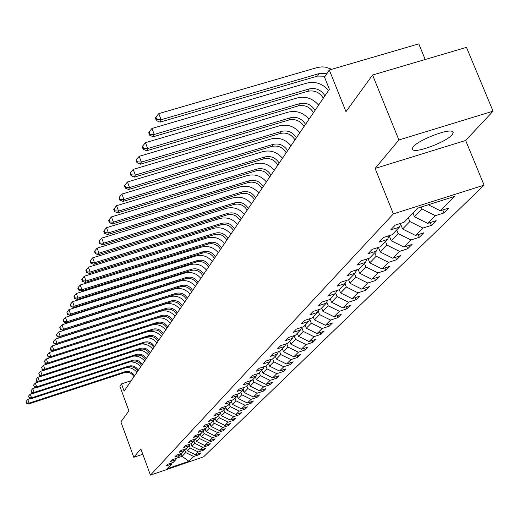 <?xml version="1.0" encoding="UTF-8"?>
<svg xmlns="http://www.w3.org/2000/svg" width="519" height="519" viewBox="0 0 519 519"><rect width="100%" height="100%" fill="white"/><g stroke="black" fill="none" stroke-linecap="round" stroke-linejoin="round"><path stroke-width="0.78" d="M413.215 146.799L412.17 148.778L413.053 149.997C417.75 152.813 446.483 141.674 452.107 134.843L453.295 132.708L452.289 131.424C447.313 128.744 418.262 140.182 413.215 146.799M425.204 59.51L418.775 43.875L329.293 69.994L324.537 77.169L329.383 89.274L124.125 391.164L121.465 383.904L119.889 386.292L128.894 410.866L120.888 421.902L133.818 457.297L142.796 454.242M493.05 111.189L466.477 47.346L372.577 75.015L398.89 139.981L375.12 168.428L393.363 213.867L484.071 185.14L465.66 140.461L493.05 111.189L398.89 139.981M393.363 213.867L150.445 475.125L203.545 456.869L484.071 185.14M188.91 461.3L193.73 456.493L199.03 454.676L200.788 452.938L195.462 454.767L198.277 451.965L203.636 450.122L205.44 448.345L200.055 450.194L202.935 447.32L208.366 445.458L210.214 443.635L204.765 445.497L207.723 442.551L213.218 440.67L215.119 438.795L209.598 440.683L212.634 437.653L218.201 435.752L220.153 433.826L214.561 435.733L217.682 432.625L223.319 430.705L225.324 428.726L219.66 430.653L222.865 427.455L228.574 425.515L230.637 423.478L224.896 425.431L228.191 422.148L233.978 420.182L236.1 418.087L230.287 420.066L233.673 416.686L239.538 414.7L241.711 412.547L235.821 414.545L239.311 411.067L245.253 409.056L247.492 406.844L241.523 408.868L245.111 405.287L251.131 403.25L253.441 400.973L247.388 403.023L251.079 399.338L257.184 397.275L259.565 394.933L253.428 397.003L257.229 393.207L263.418 391.125L265.871 388.705L259.643 390.807L263.568 386.895L269.848 384.78L272.371 382.295L266.059 384.417L270.101 380.388L276.471 378.247L279.073 375.678L272.663 377.826L276.835 373.674L283.296 371.507L285.982 368.86L279.482 371.033L283.789 366.745L290.348 364.552L293.118 361.814L286.52 364.02L290.964 359.596L297.621 357.37L300.482 354.548L293.786 356.78L298.373 352.206L305.133 349.955L308.091 347.036L301.292 349.3L306.035 344.571L312.899 342.293L315.954 339.277L309.052 341.567L313.956 336.682L320.93 334.372L324.09 331.252L317.077 333.574L322.15 328.514L329.234 326.172L332.504 322.941L325.381 325.296L330.635 320.061L337.83 317.686L341.217 314.345L333.976 316.733L339.42 311.303L346.737 308.896L350.247 305.432L342.884 307.851L348.528 302.227L355.963 299.787L359.609 296.2L352.116 298.652L357.974 292.82L365.538 290.342L369.314 286.618L361.698 289.102L367.776 283.05L375.471 280.539L379.395 276.666L371.643 279.19L377.955 272.903L385.792 270.354L389.866 266.331L381.978 268.894L388.536 262.355L396.51 259.772L400.746 255.595L392.714 258.19L399.539 251.391L407.662 248.77L412.073 244.417L403.892 247.05L410.996 239.973L419.274 237.313L423.867 232.778L415.531 235.457L422.933 228.075L431.367 225.376L436.155 220.653L427.662 223.365L435.383 215.67L443.972 212.933L448.967 208.002L440.313 210.759L454.728 196.39L417.626 208.151L404.003 222.327L395.219 225.123L390.632 229.949L399.345 227.173L392.053 234.757L383.444 237.514L379.045 242.139L387.589 239.402L380.596 246.674L372.149 249.386L367.932 253.823L376.314 251.125L369.606 258.105L361.321 260.772L357.273 265.034L365.499 262.374L359.057 269.076L350.922 271.709L347.029 275.803L355.113 273.182L348.917 279.624L340.931 282.219L337.188 286.151L345.122 283.575L339.166 289.764L331.323 292.32L327.723 296.102L335.514 293.566L329.786 299.528L322.078 302.045L318.614 305.691L326.269 303.187L320.748 308.928L313.171 311.413L309.83 314.923L317.362 312.451L312.036 317.985L304.588 320.437L301.37 323.817L308.773 321.384L303.641 326.723L296.31 329.137L293.209 332.407L300.488 330.006L295.532 335.157L288.324 337.538L285.327 340.691L292.489 338.323L287.708 343.299L280.617 345.648L277.717 348.69L284.769 346.355L280.143 351.168L273.163 353.484L270.367 356.423L277.302 354.12L272.832 358.772L265.962 361.055L263.256 363.903L270.088 361.626L265.76 366.129L258.994 368.386L256.373 371.137L263.101 368.892L258.916 373.245L252.253 375.477L249.717 378.143L256.341 375.925L252.286 380.142L245.721 382.341L243.268 384.923L249.795 382.737L245.863 386.824L239.395 388.991L237.014 391.495L243.45 389.334L239.642 393.298L233.265 395.439L230.955 397.872L237.293 395.738L233.602 399.578L227.322 401.693L225.077 404.048L231.331 401.94L227.744 405.67L221.548 407.759L219.375 410.049L225.538 407.966L222.061 411.586L215.949 413.649L213.841 415.868L219.92 413.812L216.54 417.328L210.513 419.365L208.463 421.525L214.457 419.495L211.175 422.907L205.232 424.925L203.24 427.02L209.157 425.009L205.965 428.331L200.1 430.322L198.161 432.359L203.999 430.374L200.898 433.599L195.105 435.571L193.224 437.549L198.985 435.59L195.968 438.73L190.252 440.676L188.416 442.603L194.106 440.663L191.167 443.719L185.53 445.646L183.745 447.521L189.357 445.6L186.496 448.578L180.93 450.479L179.191 452.309L184.738 450.408L181.955 453.308L176.454 455.189L174.76 456.967L180.236 455.092L177.524 457.914L172.094 459.776L170.446 461.508L175.85 459.652L173.21 462.403L167.838 464.246L166.236 465.932L171.575 464.096L167.04 468.813L188.91 461.3L182.111 456.318L185.731 452.587L184.835 450.187M421.214 207.016L422.012 208.995L414.46 216.78L412.949 213.024M401.057 223.261L399.345 227.173M435.383 215.67L422.012 208.995M427.662 223.365L414.46 216.78M408.343 217.811L409.841 221.542L402.601 229.002L400.662 224.176M389.237 235.658L387.589 239.402M422.933 228.075L409.841 221.542M415.531 235.457L402.601 229.002M396.704 229.917L398.17 233.576L391.222 240.738L389.211 235.717M377.903 247.537L376.314 251.125M410.996 239.973L398.17 233.576M403.892 247.05L391.222 240.738M385.533 241.536L386.966 245.124L380.291 252.007L378.442 247.362M367.024 258.936L365.499 262.374M399.539 251.391L386.966 245.124M392.714 258.19L380.291 252.007M374.802 252.701L376.204 256.224L369.788 262.835L368.101 258.592M356.579 269.88L355.113 273.182M388.536 262.355L376.204 256.224M381.978 268.894L369.788 262.835M364.487 263.431L365.856 266.889L359.68 273.254L358.149 269.374M346.536 280.396L345.122 283.575M377.955 272.903L365.856 266.889M371.643 279.19L359.68 273.254M354.555 273.76L355.898 277.152L349.955 283.277L348.56 279.741M336.876 290.51L335.514 293.566M367.776 283.05L355.898 277.152M361.698 289.102L349.955 283.277M344.999 283.698L346.316 287.033L340.587 292.937L339.296 289.634M327.58 300.248L326.269 303.187M357.974 292.82L346.316 287.033M352.116 298.652L340.587 292.937M335.722 293.105L337.078 296.557L331.557 302.246L330.292 299.002M318.627 309.622L317.362 312.451M348.528 302.227L337.078 296.557M342.884 307.851L331.557 302.246M326.749 302.103L328.17 305.736L322.85 311.225L321.605 308.039M309.999 318.66L308.773 321.384M339.42 311.303L328.17 305.736M333.976 316.733L322.85 311.225M318.102 310.797L319.581 314.598L314.443 319.892L313.223 316.759M301.669 327.372L300.488 330.006M330.635 320.061L319.581 314.598M325.381 325.296L314.443 319.892M309.752 319.198L311.283 323.149L306.32 328.261L305.127 325.179M293.631 335.787L292.489 338.323M322.15 328.514L311.283 323.149M317.077 333.574L306.32 328.261M301.708 327.359L303.271 331.407L298.477 336.351L297.303 333.315M285.872 343.909L284.769 346.355M313.956 336.682L303.271 331.407M309.052 341.567L298.477 336.351M294.078 335.637L295.532 339.387L290.893 344.175L289.738 341.184M278.372 351.752L277.302 354.12M306.035 344.571L295.532 339.387M301.292 349.3L290.893 344.175M286.702 343.63L288.039 347.114L283.549 351.739L282.42 348.794M271.119 359.343L270.088 361.626M298.373 352.206L288.039 347.114M293.786 356.78L283.549 351.739M279.553 351.363L280.792 354.581L276.445 359.064L275.336 356.164M264.106 366.68L263.101 368.892M290.964 359.596L280.792 354.581M286.52 364.02L276.445 359.064M272.637 358.837L273.779 361.814L269.569 366.154L268.479 363.3M257.314 373.784L256.341 375.925M283.789 366.745L273.779 361.814M279.482 371.033L269.569 366.154M265.897 365.986L266.98 368.821L262.899 373.025L261.829 370.216M250.735 380.661L249.795 382.737M276.835 373.674L266.98 368.821M272.663 377.826L262.899 373.025M259.325 372.817L260.395 375.613L256.438 379.687L255.387 376.917M244.365 387.33L243.45 389.334M270.101 380.388L260.395 375.613M266.059 384.417L256.438 379.687M252.961 379.441L254.005 382.198L250.171 386.149L249.133 383.424M238.182 393.785L237.293 395.738M263.568 386.895L254.005 382.198M259.643 390.807L250.171 386.149M246.778 385.87L247.81 388.588L244.092 392.422L243.067 389.73M232.194 400.052L231.331 401.94M257.229 393.207L247.81 388.588M253.428 397.003L244.092 392.422M240.784 392.105L241.796 394.784L238.182 398.508L237.183 395.854M226.375 406.13L225.538 407.966M251.079 399.338L241.796 394.784M247.388 403.023L238.182 398.508M234.964 398.164L235.957 400.804L232.454 404.418L231.429 401.719M220.731 412.034L219.92 413.812M245.111 405.287L235.957 400.804M241.523 408.868L232.454 404.418M229.307 404.048L230.287 406.649L226.881 410.166L225.823 407.35M215.249 417.763L214.457 419.495M239.311 411.067L230.287 406.649M235.821 414.545L226.881 410.166M223.812 409.763L224.779 412.333L221.464 415.745L220.367 412.832M209.923 423.329L209.157 425.009M233.673 416.686L224.779 412.333M230.287 420.066L221.464 415.745M218.473 415.317L219.42 417.853L216.196 421.175L215.067 418.165M204.746 428.739L203.999 430.374M228.191 422.148L219.42 417.853M224.896 425.431L216.196 421.175M213.277 420.721L214.211 423.225L211.077 426.456L209.916 423.355M199.711 434.001L198.985 435.59M222.865 427.455L214.211 423.225M219.66 430.653L211.077 426.456M208.223 425.982L209.144 428.447L206.088 431.594L204.992 428.655M194.813 439.119L194.106 440.663M217.682 432.625L209.144 428.447M214.561 435.733L206.088 431.594M203.299 431.101L204.207 433.534L201.236 436.596L200.211 433.832M190.051 444.102L189.357 445.6M212.634 437.653L204.207 433.534M209.598 440.683L201.236 436.596M198.511 436.083L199.406 438.49L196.513 441.468L195.546 438.873M185.413 448.948L184.738 450.408M207.723 442.551L199.406 438.49M204.765 445.497L196.513 441.468M193.847 440.936L194.729 443.31L191.907 446.217L191.005 443.777M180.891 453.671L180.236 455.092M202.935 447.32L194.729 443.31M200.055 450.194L191.907 446.217M189.299 445.665L190.168 448.007L187.424 450.842L186.561 448.513M176.492 458.264L175.85 459.652M198.277 451.965L190.168 448.007M195.462 454.767L187.424 450.842M181.105 453.593L182.111 456.318L177.556 457.875M172.204 462.747L171.575 464.096M193.73 456.493L185.731 452.587M329.293 69.994L345.985 111.656L372.577 75.015M150.445 475.125L140.837 448.89L133.818 457.297M131.249 380.687L121.465 383.904M440.313 210.759L428.318 204.765M199.03 454.676L198.654 453.671M203.636 450.122L203.253 449.097M208.366 445.458L207.97 444.4M213.218 440.67L212.809 439.58M218.201 435.752L217.779 434.637M223.319 430.705L222.885 429.557M228.574 425.515L228.133 424.334M233.978 420.182L233.524 418.963M239.538 414.7L239.064 413.448M245.253 409.056L244.76 407.765M251.131 403.25L250.625 401.927M257.184 397.275L256.665 395.913M263.418 391.125L262.886 389.711M269.848 384.78L269.29 383.327M276.471 378.247L275.894 376.742M283.296 371.507L282.706 369.956M290.348 364.552L289.732 362.95M297.621 357.37L296.978 355.716M305.133 349.955L304.471 348.243M312.899 342.293L312.211 340.522M320.93 334.372L320.21 332.536M329.234 326.172L328.488 324.271M337.83 317.686L337.058 315.714M346.737 308.896L345.933 306.852M355.963 299.787L355.126 297.666M365.538 290.342L364.662 288.136M375.471 280.539L374.562 278.242M385.792 270.354L384.839 267.966M396.51 259.772L395.517 257.281M407.662 248.77L406.624 246.175M419.274 237.313L418.184 234.601M431.367 225.376L430.219 222.547M443.972 212.933L442.772 209.974M375.12 168.428L465.66 140.461M133.96 376.69C131.703 372.999 128.498 371.649 124.339 372.642L28.714 403.964L29.103 403.127L26.631 402.906L26.106 401.421L26.631 402.906M134.557 375.814C132.3 372.117 129.082 370.761 124.917 371.753L29.103 403.127L27.779 399.416L30.563 398.508M126.441 367.556C130.71 367.42 134.194 369.028 136.899 372.376M27.779 399.416L26.106 401.421M26.475 403.237L28.714 403.964M137.723 371.156C135.44 367.42 132.189 366.051 127.979 367.056L31.166 398.702L31.568 397.846L29.058 397.625L28.526 396.12L29.058 397.625M138.339 370.261C136.043 366.511 132.793 365.142 128.569 366.148L31.568 397.846L30.225 394.09L33.158 393.13M129.906 361.912C134.304 361.704 137.905 363.326 140.701 366.784M30.225 394.09L28.526 396.12M28.902 397.969L31.166 398.702M141.583 365.48C139.267 361.698 135.978 360.309 131.716 361.321L33.683 393.305L34.092 392.422L31.549 392.202L31.004 390.677L31.549 392.202M142.212 364.559C139.89 360.763 136.594 359.375 132.319 360.387L34.092 392.422L32.729 388.621L35.817 387.615M133.435 356.125C137.983 355.826 141.706 357.468 144.606 361.036M32.729 388.621L31.004 390.677M31.387 392.552L33.683 393.305M145.547 359.654C143.199 355.82 139.864 354.412 135.55 355.437L36.265 387.758L36.687 386.856L34.111 386.636L33.56 385.092L34.111 386.636M146.189 358.707C143.834 354.866 140.5 353.458 136.173 354.477L36.687 386.856L35.305 383.003L38.555 381.945M137.029 350.195C141.732 349.8 145.592 351.447 148.616 355.145M35.305 383.003L33.56 385.092M33.943 386.992L36.265 387.758M149.615 353.673C147.234 349.793 143.854 348.366 139.481 349.397L38.919 382.068L39.347 381.141L36.739 380.914L36.174 379.357L36.739 380.914M150.276 352.699C147.889 348.807 144.503 347.38 140.124 348.411L39.347 381.141L37.945 377.235L41.364 376.126M140.668 344.116C145.554 343.591 149.569 345.252 152.729 349.099M37.945 377.235L36.174 379.357M36.564 381.29L38.919 382.068M153.793 347.529C151.373 343.597 147.954 342.151 143.523 343.195L41.637 376.217L42.084 375.263L39.438 375.042L38.867 373.459L39.438 375.042M154.467 346.53C152.048 342.585 148.622 341.139 144.185 342.183L42.084 375.263L40.664 371.312L44.258 370.144M144.34 337.901C149.427 337.207 153.63 338.868 156.952 342.884M40.664 371.312L38.867 373.459M39.262 375.425L41.637 376.217M158.081 341.217C155.635 337.233 152.164 335.767 147.675 336.818L44.439 370.209L44.894 369.23L42.208 369.003L41.63 367.4L42.208 369.003M158.782 340.192C156.323 336.195 152.852 334.729 148.356 335.78L44.894 369.23L43.453 365.22L47.235 364.001M147.967 331.557C153.313 330.609 157.757 332.257 161.292 336.5M43.453 365.22L41.63 367.4M42.026 369.398L44.439 370.209M162.492 334.736C160.008 330.694 156.491 329.208 151.944 330.272L47.32 364.027L47.787 363.021L45.062 362.794L44.478 361.172L45.062 362.794M163.213 333.678C160.721 329.63 157.199 328.138 152.638 329.202L47.787 363.021L46.327 358.953L151.159 325.218C156.933 323.72 161.798 325.296 165.749 329.935M46.327 358.953L44.478 361.172M44.874 363.196L47.32 364.027M167.027 328.066C164.504 323.973 160.942 322.461 156.336 323.538L50.278 357.669L50.765 356.631L47.995 356.41L47.404 354.762L47.995 356.41M167.767 326.976C165.237 322.876 161.662 321.365 157.049 322.442L50.765 356.631L49.279 352.511L155.544 318.4C161.396 316.888 166.333 318.484 170.336 323.194M49.279 352.511L47.404 354.762M47.806 356.825L50.278 357.669M171.692 321.209C169.129 317.057 165.516 315.526 160.845 316.609L53.327 351.129L53.827 350.059L51.018 349.838L50.414 348.165L50.817 350.267L51.018 349.838M172.451 320.087C169.882 315.928 166.262 314.391 161.584 315.481L53.827 350.059L52.315 345.888L160.053 311.387C165.989 309.862 170.991 311.484 175.059 316.253M52.315 345.888L50.414 348.165M50.817 350.267L53.327 351.129M176.486 314.151C173.891 309.94 170.226 308.383 165.49 309.48L56.467 344.395L56.973 343.293L54.125 343.072L53.515 341.379L53.308 341.82L53.924 343.513L54.125 343.072M177.271 312.996C174.663 308.779 170.991 307.222 166.249 308.318L56.973 343.293L55.442 339.063L164.692 304.166C170.712 302.629 175.785 304.277 179.911 309.116M55.442 339.063L53.515 341.379M53.924 343.513L56.467 344.395M181.429 306.885C178.789 302.616 175.072 301.039 170.271 302.142L59.691 337.46L60.223 336.325L57.324 336.104L56.707 334.385L56.5 334.839L57.116 336.559L57.324 336.104M182.234 305.697C179.587 301.422 175.863 299.839 171.049 300.949L60.223 336.325L58.666 332.03L169.473 296.738C175.571 295.181 180.722 296.855 184.907 301.766M58.666 332.03L56.707 334.385M57.116 336.559L59.691 337.46M186.516 299.405C183.836 295.077 180.061 293.469 175.195 294.591L63.026 330.311L63.565 329.143L60.626 328.923L59.99 327.184L59.776 327.651L60.412 329.39L60.626 328.923M187.34 298.185C184.66 293.845 180.878 292.236 175.993 293.358L63.565 329.143L61.988 324.79L174.39 289.089C180.58 287.513 185.802 289.213 190.051 294.195M61.988 324.79L59.99 327.184M60.412 329.39L63.026 330.311M191.751 291.697C189.033 287.305 185.205 285.677 180.262 286.806L66.451 322.948L67.016 321.748L64.025 321.521L63.383 319.756L63.805 322.007L64.025 321.521M192.607 290.439C189.883 286.04 186.042 284.406 181.092 285.534L67.016 321.748L65.407 317.323L179.457 281.207C185.737 279.611 191.037 281.343 195.358 286.397M65.407 317.323L63.383 319.756M63.805 322.007L66.451 322.948M197.155 283.75C194.391 279.293 190.505 277.639 185.491 278.781L69.994 315.351L70.571 314.112L67.535 313.891L66.88 312.094L67.301 314.384L67.535 313.891M198.037 282.453C195.267 277.989 191.368 276.329 186.347 277.477L70.571 314.112L68.936 309.629L184.686 273.078C191.057 271.469 196.435 273.228 200.821 278.359M68.936 309.629L66.88 312.094M67.301 314.384L69.994 315.351M202.721 275.557C199.919 271.035 195.968 269.355 190.882 270.509L73.64 307.514L74.236 306.236L71.148 306.015L70.487 304.192L70.915 306.528L71.148 306.015M203.636 274.22C200.814 269.692 196.857 268.005 191.764 269.16L74.236 306.236L72.576 301.682L190.077 264.703C196.539 263.075 202.001 264.865 206.458 270.068M72.576 301.682L70.487 304.192M70.915 306.528L73.64 307.514M208.469 267.11C205.615 262.517 201.606 260.804 196.442 261.972L77.409 299.424L78.025 298.101L74.885 297.887L74.211 296.038L73.97 296.563L74.645 298.412L74.885 297.887M209.41 265.728C206.543 261.128 202.527 259.409 197.35 260.583L78.025 298.101L76.338 293.482L195.637 256.055C202.196 254.407 207.743 256.23 212.271 261.518M76.338 293.482L74.211 296.038M74.645 298.412L77.409 299.424M214.405 258.384C211.499 253.72 207.425 251.981 202.183 253.162L81.301 291.068L81.937 289.706L78.745 289.485L78.058 287.61L77.805 288.155L78.492 290.03L78.745 289.485M215.372 256.963C212.459 252.286 208.379 250.541 203.124 251.721L81.937 289.706L80.218 285.009L201.372 247.128C208.041 245.468 213.672 247.316 218.278 252.688M80.218 285.009L78.058 287.61M78.492 290.03L81.301 291.068M220.53 249.373C217.571 244.644 213.439 242.873 208.113 244.066L85.324 282.433L85.979 281.026L82.729 280.811L82.034 278.904L81.775 279.469L82.469 281.376L82.729 280.811M221.529 247.907C218.564 243.158 214.418 241.38 209.079 242.574L85.979 281.026L84.234 276.257L207.302 237.91C214.068 236.229 219.797 238.117 224.474 243.567M84.234 276.257L82.034 278.904M82.469 281.376L85.324 282.433M226.855 240.063C223.851 235.256 219.647 233.453 214.237 234.659L89.482 273.513L90.163 272.053L86.855 271.833L86.141 269.899L85.875 270.483L86.589 272.417L86.855 271.833M227.893 238.545C224.876 233.725 220.659 231.915 215.242 233.122L90.163 272.053L88.379 267.207L213.426 228.386C220.303 226.686 226.122 228.607 230.884 234.147M88.379 267.207L86.141 269.899M86.589 272.417L89.482 273.513M233.401 230.442C230.345 225.557 226.063 223.721 220.575 224.941L93.783 264.275L94.484 262.763L91.117 262.549L90.397 260.583L90.118 261.187L90.844 263.159L91.117 262.549M234.471 228.873C231.403 223.968 227.114 222.132 221.607 223.352L94.484 262.763L92.674 257.839L219.764 218.538C226.745 216.819 232.661 218.771 237.501 224.409M92.674 257.839L90.397 260.583M90.844 263.159L93.783 264.275M240.167 220.484C237.053 215.521 232.707 213.653 227.121 214.885L98.234 254.719L98.96 253.155L95.535 252.941L94.795 250.943L94.51 251.572L95.249 253.57L95.535 252.941M241.277 218.862C238.156 213.88 233.79 212.005 228.198 213.238L98.96 253.155L97.111 248.147L226.316 208.346C233.414 206.607 239.428 208.606 244.358 214.328M97.111 248.147L94.795 250.943M95.249 253.57L98.234 254.719M247.174 210.182C244.001 205.135 239.583 203.227 233.907 204.48L102.846 244.819L103.599 243.197L100.109 242.989L99.356 240.952L99.058 241.607L99.81 243.638L100.109 242.989M248.322 208.495C245.143 203.435 240.706 201.528 235.016 202.773L103.599 243.197L101.718 238.111L233.096 197.804C240.316 196.046 246.428 198.076 251.449 203.902M101.718 238.111L99.356 240.952M99.81 243.638L102.846 244.819M254.433 199.51C251.202 194.378 246.7 192.439 240.926 193.697L107.628 234.556L108.406 232.882L104.851 232.674L104.079 230.605L103.774 231.279L104.54 233.342L104.851 232.674M255.614 197.765C252.377 192.614 247.861 190.674 242.075 191.933L108.406 232.882L106.486 227.698L240.122 186.879C247.459 185.101 253.687 187.171 258.793 193.094M106.486 227.698L104.079 230.605M104.54 233.342L107.628 234.556M261.952 188.455C258.657 183.226 254.076 181.254 248.205 182.526L112.584 223.916L113.395 222.177L109.762 221.97L108.984 219.868L108.659 220.569L109.444 222.67L109.762 221.97M263.178 186.645C259.876 181.403 255.283 179.425 249.399 180.696L113.395 222.177L111.436 216.91L247.401 175.558C254.868 173.755 261.2 175.87 266.403 181.903M111.436 216.91L108.984 219.868M109.444 222.67L112.584 223.916M269.744 176.985C266.39 171.672 261.725 169.655 255.75 170.946L117.722 212.874L118.566 211.071L114.868 210.87L114.07 208.722L113.739 209.449L114.53 211.59L114.868 210.87M271.022 175.111C267.655 169.778 262.977 167.754 256.989 169.045L118.566 211.071L116.567 205.706L254.952 163.816C262.549 161.993 268.998 164.153 274.298 170.29M116.567 205.706L114.07 208.722M114.53 211.59L117.722 212.874M277.834 165.087C274.415 159.677 269.666 157.62 263.587 158.924L123.068 201.411L123.944 199.53L120.168 199.335L119.351 197.155L119.007 197.908L119.818 200.087L120.168 199.335M279.164 163.141C275.725 157.711 270.963 155.648 264.865 156.952L123.944 199.53L121.9 194.074L262.789 151.632C270.516 149.79 277.088 151.996 282.492 158.243M121.9 194.074L119.351 197.155M119.818 200.087L123.068 201.411M286.235 152.735C282.745 147.221 277.905 145.125 271.716 146.442L128.615 189.493L129.529 187.541L125.676 187.346L124.839 185.127L124.482 185.912L125.313 188.131L125.676 187.346M287.61 150.705C284.114 145.184 279.254 143.075 273.052 144.399L129.529 187.541L127.44 181.981L270.924 138.982C278.794 137.113 285.489 139.364 290.997 145.729M127.44 181.981L124.839 185.127M125.313 188.131L128.615 189.493M294.967 139.89C291.406 134.278 286.469 132.137 280.169 133.474L134.389 177.102L135.336 175.065L131.398 174.884L130.548 172.619L130.178 173.437L131.028 175.694L131.398 174.884M296.394 137.788C292.82 132.157 287.876 130.01 281.551 131.346L135.336 175.065L133.208 169.408L279.384 125.832C287.396 123.944 294.215 126.24 299.839 132.728M133.208 169.408L130.548 172.619M131.028 175.694L134.389 177.102M304.043 126.539C300.404 120.823 295.376 118.637 288.953 119.98L140.396 164.199L141.382 162.084L137.366 161.902L136.497 159.599L136.108 160.449L136.977 162.752L137.366 161.902M305.535 124.352C301.883 118.617 296.836 116.425 290.4 117.774L141.382 162.084L139.209 156.316L288.181 112.149C296.343 110.242 303.297 112.597 309.032 119.201M139.209 156.316L136.497 159.599M136.977 162.752L140.396 164.199M313.489 112.649C309.778 106.817 304.647 104.585 298.101 105.947L146.656 150.763L147.681 148.557L143.575 148.382L142.686 146.034L142.284 146.916L143.173 149.264L143.575 148.382M315.039 110.365C311.309 104.52 306.165 102.275 299.606 103.644L147.681 148.557L145.456 142.673L297.335 97.916C305.652 95.989 312.743 98.389 318.601 105.13M145.456 142.673L142.686 146.034M143.173 149.264L146.656 150.763M323.331 98.175C319.535 92.233 314.3 89.949 307.631 91.325L153.183 136.757L154.253 134.453L150.049 134.285L149.141 131.891L148.719 132.812L149.628 135.206L150.049 134.285M324.946 95.794C321.138 89.839 315.883 87.542 309.194 88.924L154.253 134.453L151.976 128.453L306.872 83.085C315.351 81.133 322.584 83.598 328.572 90.468M151.976 128.453L149.141 131.891M149.628 135.206L153.183 136.757M325.179 76.202L317.563 76.079L159.995 122.14L161.111 119.733L156.809 119.578L155.882 117.125L155.441 118.092L156.368 120.538L156.809 119.578M326.84 73.698L319.191 73.575L161.111 119.733L158.775 113.616L317.849 67.36L322.143 66.873L325.439 67.146L331.797 69.261M158.775 113.616L155.882 117.125M156.368 120.538L159.995 122.14M124.339 372.642L124.917 371.753M127.979 367.056L128.569 366.148M131.716 361.321L132.319 360.387M135.55 355.437L136.173 354.477M139.481 349.397L140.124 348.411M143.523 343.195L144.185 342.183M147.675 336.818L148.356 335.78M151.944 330.272L152.638 329.202M156.336 323.538L157.049 322.442M160.845 316.609L161.584 315.481M165.49 309.48L166.249 308.318M170.271 302.142L171.049 300.949M175.195 294.591L175.993 293.358M180.262 286.806L181.092 285.534M185.491 278.781L186.347 277.477M190.882 270.509L191.764 269.16M196.442 261.972L197.35 260.583M202.183 253.162L203.124 251.721M208.113 244.066L209.079 242.574M214.237 234.659L215.242 233.122M220.575 224.941L221.607 223.352M227.121 214.885L228.198 213.238M233.907 204.48L235.016 202.773M240.926 193.697L242.075 191.933M248.205 182.526L249.399 180.696M255.75 170.946L256.989 169.045M263.587 158.924L264.865 156.952M271.716 146.442L273.052 144.399M280.169 133.474L281.551 131.346M288.953 119.98L290.4 117.774M298.101 105.947L299.606 103.644M307.631 91.325L309.194 88.924M317.563 76.079L319.191 73.575M412.313 148.181L413.053 149.997"/></g></svg>
